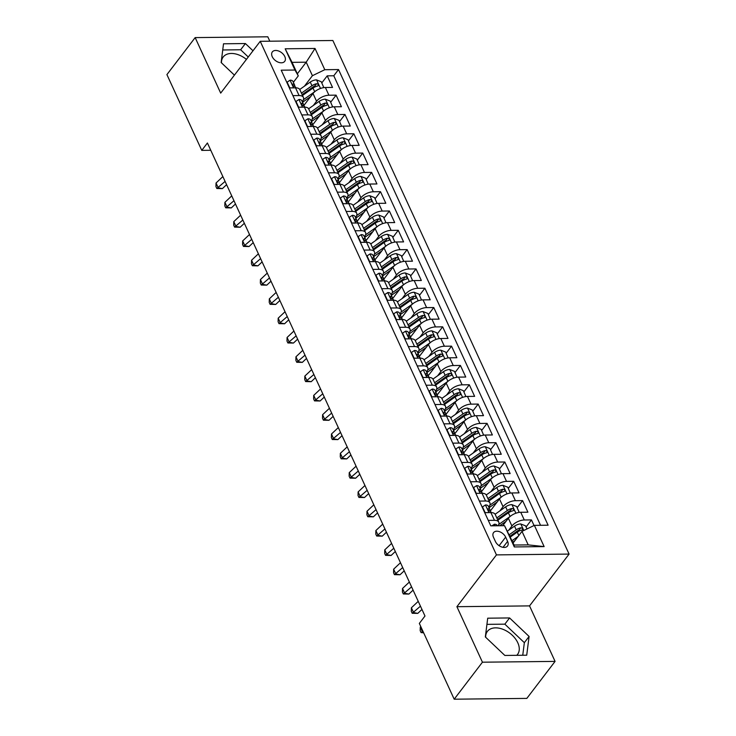 <?xml version="1.0" encoding="UTF-8"?>
<svg xmlns="http://www.w3.org/2000/svg" width="736" height="736" viewBox="0 0 736 736"><rect width="100%" height="100%" fill="white"/><g stroke="black" fill="none" stroke-linecap="round" stroke-linejoin="round"><path stroke-width="1.1" d="M272.246 56.7A7.783 5.014 37.4 0 0 278.42 62.247A7.783 5.014 37.4 0 0 284.712 61.355A7.783 5.014 37.4 0 0 284.804 56.562A7.783 5.014 37.4 0 0 278.631 51.014A7.783 5.014 37.4 0 0 272.338 51.906A7.783 5.014 37.4 0 0 272.246 56.7M485.668 637.256A18.98 12.218 -142.6 0 1 487.388 631.405A18.98 12.218 -142.6 0 1 502.734 629.225A18.98 12.218 -142.6 0 1 517.785 642.749A18.98 12.218 -142.6 0 1 517.555 654.433A18.98 12.218 -142.6 0 1 516.755 655.316M269.818 41.198L267.794 36.8L195.16 37.6L166.916 74.603L201.765 150.383L210.772 150.282M569.084 554.088L332.865 40.508L260.231 41.308L496.45 554.889L569.084 554.088L529.543 605.894L456.909 606.694L482.439 662.198L555.073 661.397L529.543 605.894M555.073 661.397L526.829 698.4L454.195 699.2L482.439 662.198M534.042 525.522L531.456 519.91L526.065 526.985M502.697 525.706L508.374 518.273A9.734 4.738 -24.7 0 1 520.738 512.274L527.905 512.192L522.578 500.609L517.178 507.684M490.112 511.253L499.486 498.971A9.734 4.738 155.3 0 1 511.86 492.964L519.027 492.881L513.7 481.298L508.3 488.373M481.234 491.952L490.608 479.66A9.734 4.738 155.3 0 1 502.982 473.653L510.149 473.579L504.822 461.996L499.422 469.062M472.356 472.641L481.73 460.359A9.734 4.738 155.3 0 1 494.104 454.351L501.271 454.268L495.935 442.686L490.544 449.76M463.468 453.33L472.852 441.048A9.734 4.738 155.3 0 1 485.217 435.04L492.384 434.958L487.057 423.375L481.657 430.45M454.59 434.028L463.965 421.737A9.734 4.738 155.3 0 1 476.339 415.73L483.506 415.656L478.179 404.073L472.779 411.139M445.712 414.718L455.087 402.436A9.734 4.738 155.3 0 1 467.461 396.428L474.628 396.345L469.301 384.762L463.901 391.837M436.825 395.407L446.209 383.125A9.734 4.738 155.3 0 1 458.583 377.117L465.741 377.034L460.414 365.452L455.014 372.526M427.947 376.105L437.331 363.814A9.734 4.738 155.3 0 1 449.696 357.806L456.863 357.733L451.536 346.15L446.136 353.216M419.069 356.794L428.444 344.512A9.734 4.738 155.3 0 1 440.818 338.505L447.985 338.422L442.658 326.839L437.258 333.914M410.191 337.493L419.566 325.202A9.734 4.738 155.3 0 1 431.94 319.194L439.107 319.12L433.771 307.528L428.38 314.603M401.304 318.182L410.688 305.891A9.734 4.738 155.3 0 1 423.062 299.883L430.22 299.81L424.893 288.227L419.492 295.302M392.426 298.871L401.81 286.589A9.734 4.738 155.3 0 1 414.175 280.582L421.342 280.499L416.015 268.916L410.614 275.991M383.548 279.57L392.923 267.278A9.734 4.738 155.3 0 1 405.297 261.271L412.464 261.197L407.137 249.605L401.736 256.68M374.67 260.259L384.045 247.968A9.734 4.738 155.3 0 1 396.419 241.969L403.586 241.886L398.25 230.304L392.858 237.378M365.783 240.948L375.167 228.666A9.734 4.738 155.3 0 1 387.532 222.658L394.698 222.576L389.372 210.993L383.971 218.068M356.905 221.646L366.28 209.355A9.734 4.738 155.3 0 1 378.654 203.348L385.82 203.274L380.494 191.682L375.093 198.757M348.027 202.336L357.402 190.054A9.734 4.738 155.3 0 1 369.776 184.046L376.942 183.963L371.616 172.38L366.215 179.455M339.14 183.025L348.524 170.743A9.734 4.738 155.3 0 1 360.898 164.735L368.064 164.652L362.728 153.07L357.328 160.144M330.262 163.723L339.646 151.432A9.734 4.738 155.3 0 1 352.01 145.424L359.177 145.351L353.85 133.768L348.45 140.834M321.384 144.412L330.758 132.13A9.734 4.738 155.3 0 1 343.132 126.123L350.299 126.04L344.972 114.457L339.572 121.532M312.506 125.102L321.88 112.82A9.734 4.738 155.3 0 1 334.254 106.812L341.421 106.729L336.094 95.146L330.694 102.221M292.91 95.625L299.083 95.56A9.734 4.738 -24.7 0 1 303.407 97.41A9.734 4.738 -24.7 0 1 302.422 101.393L302.238 101.632M301.788 114.936L307.97 114.862A9.734 4.738 -24.7 0 1 312.285 116.72A9.734 4.738 -24.7 0 1 311.3 120.695L311.116 120.943M310.675 134.237L316.848 134.173A9.734 4.738 -24.7 0 1 321.172 136.022A9.734 4.738 -24.7 0 1 320.178 140.006L319.994 140.245M319.553 153.548L325.726 153.484A9.734 4.738 -24.7 0 1 330.05 155.333A9.734 4.738 -24.7 0 1 329.056 159.316L328.872 159.556M328.431 172.859L334.604 172.785A9.734 4.738 -24.7 0 1 338.928 174.644A9.734 4.738 -24.7 0 1 337.944 178.618L337.76 178.866M337.309 192.16L343.491 192.096A9.734 4.738 -24.7 0 1 347.806 193.945A9.734 4.738 -24.7 0 1 346.822 197.929L346.638 198.168M346.196 211.471L352.369 211.398A9.734 4.738 -24.7 0 1 356.693 213.256A9.734 4.738 -24.7 0 1 355.7 217.24L355.516 217.479M355.074 230.773L361.247 230.708A9.734 4.738 -24.7 0 1 365.571 232.567A9.734 4.738 -24.7 0 1 364.578 236.541L364.394 236.78M363.952 250.084L370.125 250.019A9.734 4.738 -24.7 0 1 374.449 251.868A9.734 4.738 -24.7 0 1 373.465 255.852L373.281 256.091M372.83 269.394L379.012 269.321A9.734 4.738 -24.7 0 1 383.327 271.179A9.734 4.738 -24.7 0 1 382.343 275.154L382.159 275.402M381.717 288.696L387.89 288.632A9.734 4.738 -24.7 0 1 392.214 290.49A9.734 4.738 -24.7 0 1 391.221 294.464L391.037 294.704M390.595 308.007L396.768 307.942A9.734 4.738 -24.7 0 1 401.092 309.792A9.734 4.738 -24.7 0 1 400.108 313.775L399.924 314.014M399.473 327.318L405.656 327.244A9.734 4.738 -24.7 0 1 409.97 329.102A9.734 4.738 -24.7 0 1 408.986 333.077L408.802 333.325M408.36 346.619L414.534 346.555A9.734 4.738 -24.7 0 1 418.858 348.404A9.734 4.738 -24.7 0 1 417.864 352.388L417.68 352.627M417.238 365.93L423.412 365.866A9.734 4.738 -24.7 0 1 427.736 367.715A9.734 4.738 -24.7 0 1 426.742 371.698L426.558 371.938M426.116 385.241L432.29 385.167A9.734 4.738 -24.7 0 1 436.614 387.026A9.734 4.738 -24.7 0 1 435.629 391L435.445 391.248M434.994 404.542L441.177 404.478A9.734 4.738 -24.7 0 1 445.492 406.327A9.734 4.738 -24.7 0 1 444.507 410.311L444.323 410.55M443.882 423.853L450.055 423.789A9.734 4.738 -24.7 0 1 454.379 425.638A9.734 4.738 -24.7 0 1 453.385 429.622L453.201 429.861M452.76 443.164L458.933 443.09A9.734 4.738 -24.7 0 1 463.257 444.949A9.734 4.738 -24.7 0 1 462.263 448.923L462.079 449.172M461.638 462.466L467.811 462.401A9.734 4.738 -24.7 0 1 472.135 464.25A9.734 4.738 -24.7 0 1 471.15 468.234L470.966 468.473M470.516 481.776L476.698 481.703A9.734 4.738 -24.7 0 1 481.013 483.561A9.734 4.738 -24.7 0 1 480.028 487.545L479.844 487.784M479.403 501.087L485.576 501.014A9.734 4.738 -24.7 0 1 489.9 502.872A9.734 4.738 -24.7 0 1 488.906 506.846L488.722 507.086M454.195 699.2L419.336 623.42L424.985 616.014L207.414 142.986L201.765 150.383M507.601 541.374L505.65 537.124A7.544 4.858 37.4 0 0 499.67 531.751A7.544 4.858 37.4 0 0 493.562 532.616A7.544 4.858 37.4 0 0 493.479 537.262L495.429 541.512A7.544 4.858 37.4 0 0 501.409 546.885A7.544 4.858 37.4 0 0 507.509 546.02A7.544 4.858 37.4 0 0 507.601 541.374L503.056 547.326M298.282 75.863L294.952 70.03L281.207 70.187L490.783 525.844L504.528 525.688L514.078 545.036L528.209 544.879L521.999 531.364L534.373 525.366L548.108 525.21L338.532 69.552L324.788 69.708L312.414 75.707L306.204 62.192L292.063 62.348L298.282 75.863L293.351 82.322M294.952 70.03L285.182 48.797L315.017 48.466L324.788 69.708M534.373 525.366L544.134 546.6L514.298 546.931L504.528 525.688M313.297 105.506L316.554 101.237A9.734 4.738 -24.7 0 1 328.928 95.229L336.094 95.146M303.618 105.8L313.002 93.509L316.554 101.237M322.175 124.807L325.432 120.538A9.734 4.738 -24.7 0 1 337.806 114.531L344.972 114.457M331.053 144.118L334.31 139.849A9.734 4.738 -24.7 0 1 346.684 133.842L353.85 133.768M339.94 163.429L343.197 159.16A9.734 4.738 -24.7 0 1 355.562 153.152L362.728 153.07M348.818 182.73L352.075 178.462A9.734 4.738 -24.7 0 1 364.449 172.454L371.616 172.38M357.696 202.041L360.953 197.772A9.734 4.738 -24.7 0 1 373.327 191.765L380.494 191.682M366.574 221.352L369.84 217.083A9.734 4.738 -24.7 0 1 382.205 211.076L389.372 210.993M375.461 240.654L378.718 236.385A9.734 4.738 -24.7 0 1 391.092 230.377L398.25 230.304M384.339 259.964L387.596 255.696A9.734 4.738 -24.7 0 1 399.97 249.688L407.137 249.605M393.217 279.275L396.474 275.006A9.734 4.738 -24.7 0 1 408.848 268.999L416.015 268.916M402.095 298.577L405.361 294.308A9.734 4.738 -24.7 0 1 417.726 288.3L424.893 288.227M410.982 317.888L414.239 313.619A9.734 4.738 -24.7 0 1 426.613 307.611L433.771 307.528M419.86 337.189L423.117 332.92A9.734 4.738 -24.7 0 1 435.491 326.922L442.658 326.839M428.738 356.5L431.995 352.231A9.734 4.738 -24.7 0 1 444.369 346.224L451.536 346.15M437.626 375.811L440.882 371.542A9.734 4.738 -24.7 0 1 453.247 365.534L460.414 365.452M446.504 395.112L449.76 390.844A9.734 4.738 -24.7 0 1 462.134 384.845L469.301 384.762M455.382 414.423L458.638 410.154A9.734 4.738 -24.7 0 1 471.012 404.147L478.179 404.073M464.26 433.734L467.526 429.465A9.734 4.738 -24.7 0 1 479.89 423.458L487.057 423.375M473.147 453.036L476.404 448.767A9.734 4.738 -24.7 0 1 488.778 442.759L495.935 442.686M482.025 472.346L485.282 468.078A9.734 4.738 -24.7 0 1 497.656 462.07L504.822 461.996M490.903 491.657L494.16 487.388A9.734 4.738 -24.7 0 1 506.534 481.381L513.7 481.298M499.781 510.959L503.047 506.69A9.734 4.738 -24.7 0 1 515.412 500.682L522.578 500.609M508.668 530.27L511.925 526.001A9.734 4.738 -24.7 0 1 524.299 519.993L531.456 519.91M540.546 525.292L333.785 75.771L327.207 75.845L321.807 82.91M313.002 93.509A9.734 4.738 155.3 0 1 325.376 87.501L332.534 87.428L327.207 75.845M484.73 512.67L490.903 512.596A9.734 4.738 -24.7 0 1 495.227 514.455L498.778 522.174A9.734 4.738 -24.7 0 1 498.07 525.762M488.281 520.389L494.454 520.324A9.734 4.738 -24.7 0 1 498.778 522.174M489.9 502.872L486.349 495.144A9.734 4.738 155.3 0 0 482.025 493.295L475.852 493.359M481.013 483.561L477.462 475.842A9.734 4.738 155.3 0 0 473.147 473.984L466.964 474.048M472.135 464.25L468.584 456.532A9.734 4.738 155.3 0 0 464.26 454.673L458.086 454.747M463.257 444.949L459.706 437.221A9.734 4.738 155.3 0 0 455.382 435.372L449.208 435.436M454.379 425.638L450.828 417.919A9.734 4.738 155.3 0 0 446.504 416.061L440.321 416.125M445.492 406.327L441.94 398.608A9.734 4.738 155.3 0 0 437.616 396.75L431.443 396.824M436.614 387.026L433.062 379.298A9.734 4.738 155.3 0 0 428.738 377.448L422.565 377.513M427.736 367.715L424.184 359.996A9.734 4.738 155.3 0 0 419.86 358.138L413.687 358.211M418.858 348.404L415.297 340.685A9.734 4.738 155.3 0 0 410.982 338.827L404.8 338.9M409.97 329.102L406.419 321.374A9.734 4.738 155.3 0 0 402.095 319.525L395.922 319.59M401.092 309.792L397.541 302.073A9.734 4.738 155.3 0 0 393.217 300.214L387.044 300.288M392.214 290.49L388.663 282.762A9.734 4.738 155.3 0 0 384.339 280.913L378.166 280.977M383.327 271.179L379.776 263.451A9.734 4.738 155.3 0 0 375.461 261.602L369.279 261.666M374.449 251.868L370.898 244.15A9.734 4.738 155.3 0 0 366.574 242.291L360.401 242.365M365.571 232.567L362.02 224.839A9.734 4.738 155.3 0 0 357.696 222.99L351.523 223.054M356.693 213.256L353.142 205.528A9.734 4.738 155.3 0 0 348.818 203.679L342.645 203.743M347.806 193.945L344.255 186.226A9.734 4.738 155.3 0 0 339.94 184.368L333.758 184.442M338.928 174.644L335.377 166.916A9.734 4.738 155.3 0 0 331.053 165.066L324.88 165.131M330.05 155.333L326.499 147.614A9.734 4.738 155.3 0 0 322.175 145.756L316.002 145.82M321.172 136.022L317.621 128.303A9.734 4.738 155.3 0 0 313.297 126.445L307.114 126.518M312.285 116.72L308.734 108.992A9.734 4.738 155.3 0 0 304.41 107.143L298.236 107.208M303.407 97.41L299.856 89.691A9.734 4.738 155.3 0 0 295.532 87.832L289.358 87.906M513.13 542.984L521.999 531.364M195.16 37.6L220.69 93.113L260.231 41.308M456.909 606.694L496.45 554.889M297.335 73.812L306.204 62.192L315.017 48.466M304.419 86.195L312.414 75.707M333.785 75.771L338.532 69.552M514.078 545.036L514.298 546.931M528.209 544.879L544.134 546.6M285.182 48.797L292.063 62.348M529.092 636.456L509.579 617.946L487.71 618.185L485.337 636.944L504.85 655.454L526.718 655.206L529.092 636.456L524.345 642.675L504.841 624.165L486.928 624.358M253 50.775L245.392 43.544L223.514 43.792L221.15 62.542L234.416 75.127M246.422 59.395A18.98 12.218 37.4 0 0 223.192 57.003A18.98 12.218 37.4 0 0 221.472 62.854M522.753 655.252L524.345 642.675M504.841 624.165L509.579 617.946M248.262 56.994L240.644 49.763L222.732 49.965M240.644 49.763L245.392 43.544M491.942 525.826L494.408 524.225A6.449 3.137 -24.7 0 1 497.168 525.458L497.315 525.771M420.799 626.594L420.284 627.09L422.501 631.911L423.32 632.068M423.025 631.424L421.084 632.583L420.192 630.651L420.284 627.09M423.669 632.84L421.084 632.583M526.967 528.954L525.532 525.826L520.711 523.94A6.449 3.137 155.3 0 0 514.51 526.148L507.582 531.033M518.218 536.323L512.063 540.656M514.942 540.61L512.753 542.156M510.379 536.986L517.27 532.137A6.449 3.137 -24.7 0 1 521.852 530.122C523.195 529.092 522.845 528.319 520.784 527.804A6.449 3.137 155.3 0 0 516.203 529.819L509.312 534.667M510.002 536.167L517.822 530.656A3.284 1.601 -24.7 0 1 519.165 529.938L520.784 527.804M521.852 530.122L522.588 529.718M485.144 512.661L482.485 506.892L485.53 504.924A6.449 3.137 -24.7 0 1 488.29 506.147L489.983 509.818A6.449 3.137 155.3 0 0 488.548 508.76L488.023 508.898M490.066 511.235L490.112 510.701A6.449 3.137 155.3 0 0 489.983 509.818M487.95 509.533L488.548 508.76C487.572 509.303 487.931 510.076 489.615 511.069A6.449 3.137 -24.7 0 1 491.041 512.136L491.262 512.606M418.241 601.34L411.396 607.78L413.623 612.61L417.781 613.373L421.958 609.436M420.458 606.17L412.206 613.272L411.314 611.34L411.396 607.78M417.781 613.373L412.206 613.272M476.256 493.359L473.607 487.591L476.643 485.613A6.449 3.137 -24.7 0 1 479.412 486.846L481.096 490.507A6.449 3.137 155.3 0 0 479.67 489.449L479.145 489.587M481.178 491.924L481.234 491.39A6.449 3.137 155.3 0 0 481.096 490.507M479.072 490.231L479.67 489.449C478.694 489.992 479.044 490.765 480.728 491.768A6.449 3.137 -24.7 0 1 482.163 492.826L482.374 493.295M409.354 582.038L402.518 588.469L404.736 593.299L408.894 594.072L413.08 590.125M411.58 586.859L403.319 593.961L402.436 592.029L402.518 588.469M408.894 594.072L403.319 593.961M467.378 474.048L464.729 468.28L467.765 466.302A6.449 3.137 -24.7 0 1 470.534 467.535L472.218 471.206A6.449 3.137 155.3 0 0 470.782 470.138L470.258 470.276M472.3 472.622L472.356 472.089A6.449 3.137 155.3 0 0 472.218 471.206M470.194 470.92L470.782 470.138C469.816 470.69 470.166 471.463 471.85 472.457A6.449 3.137 -24.7 0 1 473.285 473.524L473.496 473.984M400.476 562.727L393.64 569.167L395.858 573.988L400.016 574.761L404.202 570.823M402.702 567.557L394.441 574.66L393.558 572.728L393.64 569.167M400.016 574.761L394.441 574.66M458.5 454.738L455.851 448.969L458.887 447A6.449 3.137 -24.7 0 1 461.647 448.224L463.34 451.895A6.449 3.137 155.3 0 0 461.904 450.837L461.38 450.975M463.422 453.312L463.478 452.778A6.449 3.137 155.3 0 0 463.34 451.895M461.306 451.61L461.904 450.837C460.929 451.38 461.288 452.152 462.972 453.146A6.449 3.137 -24.7 0 1 464.407 454.213L464.618 454.682M391.598 543.416L384.762 549.856L386.98 554.686L391.138 555.45L395.324 551.512M393.815 548.246L385.563 555.349L384.67 553.417L384.762 549.856M391.138 555.45L385.563 555.349M519.184 512.394L516.644 506.515L511.833 504.629A6.449 3.137 155.3 0 0 505.632 506.837L495.116 514.252M510.177 516.424A6.449 3.137 155.3 0 0 510.076 516.497L498.75 524.474M506.064 521.3L499.753 525.743M497.886 520.223L508.383 512.826A6.449 3.137 -24.7 0 1 512.974 510.812C514.317 509.781 513.958 509.008 511.906 508.502A6.449 3.137 155.3 0 0 507.325 510.508L496.818 517.914M497.499 519.404L508.944 511.345A3.284 1.601 -24.7 0 1 510.278 510.628L511.906 508.502M512.974 510.812L513.7 510.407M510.306 493.083L507.766 487.214L502.955 485.328A6.449 3.137 155.3 0 0 496.754 487.536L486.238 494.942M501.29 497.122A6.449 3.137 155.3 0 0 501.188 497.186L489.872 505.163M497.186 501.989L490.323 506.828A15.447 7.516 155.3 0 0 489.044 507.785M488.998 500.922L499.505 493.516A6.449 3.137 -24.7 0 1 504.096 491.51C505.439 490.48 505.08 489.707 503.028 489.192A6.449 3.137 155.3 0 0 498.438 491.206L487.931 498.603M488.621 500.094L500.057 492.044A3.284 1.601 -24.7 0 1 501.4 491.317L503.028 489.192M504.096 491.51L504.822 491.105M501.428 473.782L498.888 467.903L494.068 466.017A6.449 3.137 155.3 0 0 487.876 468.225L477.36 475.631M492.412 477.811A6.449 3.137 155.3 0 0 492.31 477.885L480.994 485.852M488.299 482.687L481.436 487.517A15.447 7.516 155.3 0 0 480.166 488.474M480.12 481.611L490.627 474.214A6.449 3.137 -24.7 0 1 495.208 472.199C496.552 471.169 496.202 470.396 494.15 469.881A6.449 3.137 155.3 0 0 489.56 471.896L479.053 479.292M479.743 480.792L491.179 472.733A3.284 1.601 -24.7 0 1 492.522 472.015L494.15 469.881M495.208 472.199L495.944 471.794M492.54 454.471L490.001 448.592L485.19 446.706A6.449 3.137 155.3 0 0 478.989 448.923L468.473 456.329M483.534 458.5A6.449 3.137 155.3 0 0 483.432 458.574L472.107 466.55M479.421 463.376L472.558 468.216A15.447 7.516 155.3 0 0 471.279 469.172M471.242 462.3L481.749 454.903A6.449 3.137 -24.7 0 1 486.33 452.888C487.674 451.858 487.324 451.094 485.263 450.579A6.449 3.137 155.3 0 0 480.682 452.585L470.175 459.991M470.865 461.481L482.301 453.422A3.284 1.601 -24.7 0 1 483.644 452.704L485.263 450.579M486.33 452.888L487.057 452.484M449.622 435.436L446.964 429.668L450.009 427.69A6.449 3.137 -24.7 0 1 452.769 428.922L454.462 432.584A6.449 3.137 155.3 0 0 453.026 431.526L452.502 431.664M454.544 434.001L454.59 433.467A6.449 3.137 155.3 0 0 454.462 432.584M452.428 432.308L453.026 431.526C452.051 432.069 452.41 432.842 454.094 433.844A6.449 3.137 -24.7 0 1 455.52 434.902L455.74 435.372M382.72 524.115L375.875 530.546L378.102 535.376L382.26 536.148L386.437 532.211M384.937 528.936L376.685 536.038L375.792 534.115L375.875 530.546M382.26 536.148L376.685 536.038M483.662 435.16L481.123 429.29L476.312 427.404A6.449 3.137 155.3 0 0 470.111 429.612L459.595 437.018M474.656 439.199A6.449 3.137 155.3 0 0 474.554 439.263L463.229 447.24M470.543 444.075L463.68 448.905A15.447 7.516 155.3 0 0 462.401 449.862M462.355 442.998L472.862 435.592A6.449 3.137 -24.7 0 1 477.452 433.587C478.796 432.556 478.437 431.784 476.385 431.268A6.449 3.137 155.3 0 0 471.794 433.283L461.297 440.68M461.978 442.18L473.423 434.12A3.284 1.601 -24.7 0 1 474.757 433.394L476.385 431.268M477.452 433.587L478.179 433.182M440.735 416.125L438.086 410.357L441.122 408.388A6.449 3.137 -24.7 0 1 443.891 409.612L445.574 413.282A6.449 3.137 155.3 0 0 444.148 412.215L443.615 412.353M445.657 414.699L445.712 414.166A6.449 3.137 155.3 0 0 445.574 413.282M443.55 412.997L444.148 412.215C443.173 412.767 443.523 413.54 445.206 414.534A6.449 3.137 -24.7 0 1 446.642 415.601L446.853 416.061M373.833 504.804L366.997 511.244L369.214 516.065L373.373 516.838L377.559 512.9M376.059 509.634L367.798 516.736L366.914 514.804L366.997 511.244M373.373 516.838L367.798 516.736M474.784 415.858L472.245 409.98L467.434 408.094A6.449 3.137 155.3 0 0 461.233 410.302L450.717 417.708M465.768 419.888A6.449 3.137 155.3 0 0 465.667 419.962L454.351 427.929M461.665 424.764L454.793 429.594A15.447 7.516 155.3 0 0 453.523 430.551M453.477 423.688L463.984 416.291A6.449 3.137 -24.7 0 1 468.574 414.276C469.918 413.246 469.559 412.473 467.507 411.958A6.449 3.137 155.3 0 0 462.916 413.972L452.41 421.369M453.1 422.869L464.536 414.81A3.284 1.601 -24.7 0 1 465.879 414.092L467.507 411.958M468.574 414.276L469.301 413.871M431.857 396.814L429.208 391.046L432.244 389.077A6.449 3.137 -24.7 0 1 435.013 390.301L436.696 393.972A6.449 3.137 155.3 0 0 435.261 392.914L434.737 393.052M436.779 395.388L436.834 394.855A6.449 3.137 155.3 0 0 436.696 393.972M434.672 393.686L435.261 392.914C434.295 393.456 434.645 394.229 436.328 395.232A6.449 3.137 -24.7 0 1 437.764 396.29L437.975 396.759M364.955 485.493L358.119 491.933L360.336 496.763L364.495 497.527L368.681 493.589M367.172 490.323L358.92 497.426L358.036 495.494L358.119 491.933M364.495 497.527L358.92 497.426M465.906 396.548L463.367 390.669L458.546 388.783A6.449 3.137 155.3 0 0 452.355 391L441.839 398.406M456.89 400.577A6.449 3.137 155.3 0 0 456.789 400.651L445.473 408.627M452.778 405.453L445.915 410.292A15.447 7.516 155.3 0 0 444.645 411.249M444.599 404.377L455.106 396.98A6.449 3.137 -24.7 0 1 459.687 394.974C461.03 393.944 460.681 393.171 458.629 392.656A6.449 3.137 155.3 0 0 454.038 394.662L443.532 402.068M444.222 403.558L455.658 395.508A3.284 1.601 -24.7 0 1 457.001 394.781L458.629 392.656M459.687 394.974L460.423 394.56M422.979 377.513L420.33 371.744L423.366 369.766A6.449 3.137 -24.7 0 1 426.126 370.999L427.818 374.67A6.449 3.137 155.3 0 0 426.383 373.603L425.859 373.741M427.901 376.078L427.947 375.544A6.449 3.137 155.3 0 0 427.818 374.67M425.785 374.385L426.383 373.603C425.408 374.146 425.767 374.918 427.45 375.921A6.449 3.137 -24.7 0 1 428.886 376.979L429.097 377.448M356.077 466.192L349.241 472.632L351.458 477.452L355.617 478.225L359.803 474.288M358.294 471.012L350.042 478.115L349.149 476.192L349.241 472.632M355.617 478.225L350.042 478.115M457.019 377.237L454.48 371.367L449.668 369.481A6.449 3.137 155.3 0 0 443.468 371.689L432.952 379.095M448.012 381.276A6.449 3.137 155.3 0 0 447.911 381.34L436.586 389.316M443.9 386.152L437.037 390.982A15.447 7.516 155.3 0 0 435.758 391.938M435.721 385.075L446.218 377.678A6.449 3.137 -24.7 0 1 450.809 375.664C452.152 374.633 451.794 373.86 449.742 373.345A6.449 3.137 155.3 0 0 445.16 375.36L434.654 382.757M435.344 384.256L446.78 376.197A3.284 1.601 -24.7 0 1 448.123 375.48L449.742 373.345M450.809 375.664L451.536 375.259M414.101 358.202L411.442 352.434L414.478 350.465A6.449 3.137 -24.7 0 1 417.248 351.688L418.931 355.359A6.449 3.137 155.3 0 0 417.505 354.292L416.981 354.43M419.023 356.776L419.069 356.242A6.449 3.137 155.3 0 0 418.931 355.359M416.907 355.074L417.505 354.292C416.53 354.844 416.889 355.617 418.572 356.61A6.449 3.137 -24.7 0 1 419.998 357.678L420.219 358.138M347.199 446.881L340.354 453.321L342.58 458.151L346.739 458.914L350.916 454.977M349.416 451.711L341.154 458.813L340.271 456.881L340.354 453.321M346.739 458.914L341.154 458.813M448.141 357.935L445.602 352.056L440.79 350.17A6.449 3.137 155.3 0 0 434.59 352.378L424.074 359.784M439.125 361.965A6.449 3.137 155.3 0 0 439.033 362.038L427.708 370.006M435.022 366.841L428.159 371.671A15.447 7.516 155.3 0 0 426.88 372.637M426.834 365.764L437.34 358.368A6.449 3.137 -24.7 0 1 441.931 356.353C443.274 355.322 442.916 354.55 440.864 354.034A6.449 3.137 155.3 0 0 436.273 356.049L425.776 363.446M426.457 364.946L437.902 356.886A3.284 1.601 -24.7 0 1 439.236 356.169L440.864 354.034M441.931 356.353L442.658 355.948M405.214 338.891L402.564 333.123L405.6 331.154A6.449 3.137 -24.7 0 1 408.37 332.378L410.053 336.048A6.449 3.137 155.3 0 0 408.618 334.99L408.094 335.128M410.136 337.465L410.191 336.932A6.449 3.137 155.3 0 0 410.053 336.048M408.029 335.763L408.618 334.99C407.652 335.533 408.002 336.306 409.685 337.309A6.449 3.137 -24.7 0 1 411.12 338.367L411.332 338.836M338.312 427.57L331.476 434.01L333.693 438.84L337.852 439.613L342.038 435.666M340.538 432.4L332.276 439.502L331.393 437.57L331.476 434.01M337.852 439.613L332.276 439.502M439.263 338.624L436.724 332.755L431.903 330.86A6.449 3.137 155.3 0 0 425.712 333.077L415.196 340.483M430.247 342.654A6.449 3.137 155.3 0 0 430.146 342.728L418.83 350.704M426.135 347.53L419.272 352.369A15.447 7.516 155.3 0 0 418.002 353.326M417.956 346.463L428.462 339.057A6.449 3.137 -24.7 0 1 433.053 337.051C434.396 336.021 434.038 335.248 431.986 334.733A6.449 3.137 155.3 0 0 427.395 336.738L416.889 344.144M417.579 345.635L429.014 337.585A3.284 1.601 -24.7 0 1 430.358 336.858L431.986 334.733M433.053 337.051L433.78 336.637M396.336 319.59L393.686 313.821L396.722 311.843A6.449 3.137 -24.7 0 1 399.492 313.076L401.175 316.747A6.449 3.137 155.3 0 0 399.74 315.68L399.216 315.818M401.258 318.154L401.313 317.621A6.449 3.137 155.3 0 0 401.175 316.747M399.151 316.462L399.74 315.68C398.765 316.222 399.124 316.995 400.807 317.998A6.449 3.137 -24.7 0 1 402.242 319.056L402.454 319.525M329.434 408.268L322.598 414.708L324.815 419.529L328.974 420.302L333.16 416.364M331.651 413.089L323.398 420.201L322.506 418.269L322.598 414.708M328.974 420.302L323.398 420.201M430.376 319.314L427.846 313.444L423.025 311.558A6.449 3.137 155.3 0 0 416.824 313.766L406.318 321.172M421.369 323.352A6.449 3.137 155.3 0 0 421.268 323.417L409.952 331.393M417.257 328.228L410.394 333.058A15.447 7.516 155.3 0 0 409.124 334.015M409.078 327.152L419.584 319.755A6.449 3.137 -24.7 0 1 424.166 317.74C425.509 316.71 425.16 315.937 423.099 315.422A6.449 3.137 155.3 0 0 418.517 317.437L408.011 324.834M408.701 326.333L420.136 318.274A3.284 1.601 -24.7 0 1 421.48 317.556L423.099 315.422M424.166 317.74L424.902 317.336M387.458 300.279L384.799 294.51L387.844 292.542A6.449 3.137 -24.7 0 1 390.604 293.765L392.297 297.436A6.449 3.137 155.3 0 0 390.862 296.369L390.338 296.516M392.38 298.853L392.426 298.319A6.449 3.137 155.3 0 0 392.297 297.436M390.264 297.151L390.862 296.369C389.887 296.921 390.246 297.694 391.929 298.687A6.449 3.137 -24.7 0 1 393.355 299.754L393.576 300.214M320.556 388.958L313.711 395.398L315.937 400.228L320.096 400.991L324.282 397.054M322.773 393.788L314.52 400.89L313.628 398.958L313.711 395.398M320.096 400.991L314.52 400.89M421.498 300.012L418.959 294.133L414.147 292.247A6.449 3.137 155.3 0 0 407.946 294.455L397.431 301.861M412.491 304.042A6.449 3.137 155.3 0 0 412.39 304.115L401.065 312.092M408.379 308.918L401.516 313.757A15.447 7.516 155.3 0 0 400.237 314.714M400.2 307.841L410.697 300.444A6.449 3.137 -24.7 0 1 415.288 298.43C416.631 297.399 416.272 296.626 414.221 296.111A6.449 3.137 155.3 0 0 409.639 298.126L399.133 305.523M399.823 307.022L411.258 298.963A3.284 1.601 -24.7 0 1 412.592 298.246L414.221 296.111M415.288 298.43L416.015 298.025M378.58 280.968L375.921 275.209L378.957 273.231A6.449 3.137 -24.7 0 1 381.726 274.464L383.41 278.125A6.449 3.137 155.3 0 0 381.984 277.067L381.46 277.205M383.493 279.542L383.548 279.008A6.449 3.137 155.3 0 0 383.41 278.125M381.386 277.849L381.984 277.067C381.009 277.61 381.368 278.383 383.042 279.386A6.449 3.137 -24.7 0 1 384.477 280.444L384.698 280.913M311.678 369.647L304.833 376.087L307.059 380.917L311.208 381.69L315.394 377.743M313.895 374.477L305.633 381.579L304.75 379.647L304.833 376.087M311.208 381.69L305.633 381.579M369.693 261.666L367.043 255.898L370.079 253.92A6.449 3.137 -24.7 0 1 372.848 255.153L374.532 258.824A6.449 3.137 155.3 0 0 373.097 257.756L372.572 257.894M374.615 260.231L374.67 259.698A6.449 3.137 155.3 0 0 374.532 258.824M372.508 258.538L373.097 257.756C372.131 258.299 372.48 259.072 374.164 260.075A6.449 3.137 -24.7 0 1 375.599 261.133L375.811 261.602M302.79 350.345L295.955 356.785L298.172 361.606L302.33 362.379L306.516 358.441M305.017 355.166L296.755 362.278L295.872 360.346L295.955 356.785M302.33 362.379L296.755 362.278M360.815 242.356L358.165 236.587L361.201 234.618A6.449 3.137 -24.7 0 1 363.961 235.842L365.654 239.513A6.449 3.137 155.3 0 0 364.219 238.455L363.694 238.593M365.737 240.93L365.792 240.396A6.449 3.137 155.3 0 0 365.654 239.513M363.621 239.228L364.219 238.455C363.244 238.998 363.602 239.77 365.286 240.764A6.449 3.137 -24.7 0 1 366.721 241.831L366.933 242.3M293.912 331.034L287.077 337.474L289.294 342.304L293.452 343.068L297.638 339.13M296.13 335.864L287.877 342.967L286.985 341.035L287.077 337.474M293.452 343.068L287.877 342.967M351.937 223.054L349.278 217.286L352.323 215.308A6.449 3.137 -24.7 0 1 355.083 216.54L356.776 220.202A6.449 3.137 155.3 0 0 355.341 219.144L354.816 219.282M356.859 221.619L356.905 221.085A6.449 3.137 155.3 0 0 356.776 220.202M354.743 219.926L355.341 219.144C354.366 219.687 354.724 220.46 356.408 221.462A6.449 3.137 -24.7 0 1 357.834 222.52L358.055 222.99M285.034 311.733L278.19 318.164L280.416 322.994L284.574 323.766L288.751 319.82M287.252 316.554L278.999 323.656L278.107 321.724L278.19 318.164M284.574 323.766L278.999 323.656M343.05 203.743L340.4 197.975L343.436 195.997A6.449 3.137 -24.7 0 1 346.205 197.23L347.889 200.9A6.449 3.137 155.3 0 0 346.463 199.833L345.929 199.971M347.972 202.317L348.027 201.784A6.449 3.137 155.3 0 0 347.889 200.9M345.865 200.615L346.463 199.833C345.488 200.385 345.837 201.149 347.521 202.152A6.449 3.137 -24.7 0 1 348.956 203.219L349.168 203.679M276.147 292.422L269.312 298.862L271.529 303.683L275.687 304.456L279.873 300.518M278.374 297.252L270.112 304.354L269.229 302.422L269.312 298.862M275.687 304.456L270.112 304.354M334.172 184.432L331.522 178.664L334.558 176.695A6.449 3.137 -24.7 0 1 337.327 177.919L339.011 181.59A6.449 3.137 155.3 0 0 337.576 180.532L337.051 180.67M339.094 183.006L339.149 182.473A6.449 3.137 155.3 0 0 339.011 181.59M336.987 181.304L337.576 180.532C336.61 181.074 336.959 181.847 338.643 182.841A6.449 3.137 -24.7 0 1 340.078 183.908L340.29 184.377M267.269 273.111L260.434 279.551L262.651 284.381L266.809 285.145L270.995 281.207M269.486 277.941L261.234 285.044L260.351 283.112L260.434 279.551M266.809 285.145L261.234 285.044M325.294 165.131L322.644 159.362L325.68 157.384A6.449 3.137 -24.7 0 1 328.44 158.617L330.133 162.279A6.449 3.137 155.3 0 0 328.698 161.221L328.173 161.359M330.216 163.696L330.262 163.162A6.449 3.137 155.3 0 0 330.133 162.279M328.1 162.003L328.698 161.221C327.722 161.764 328.081 162.536 329.765 163.539A6.449 3.137 -24.7 0 1 331.2 164.597L331.412 165.066M258.391 253.81L251.556 260.24L253.773 265.07L257.931 265.843L262.117 261.906M260.608 258.63L252.356 265.733L251.464 263.81L251.556 260.24M257.931 265.843L252.356 265.733M316.416 145.82L313.757 140.052L316.793 138.083A6.449 3.137 -24.7 0 1 319.562 139.306L321.246 142.977A6.449 3.137 155.3 0 0 319.82 141.91L319.295 142.048M321.338 144.394L321.384 143.86A6.449 3.137 155.3 0 0 321.246 142.977M319.222 142.692L319.82 141.91C318.844 142.462 319.203 143.235 320.887 144.228A6.449 3.137 -24.7 0 1 322.313 145.296L322.534 145.756M249.513 234.499L242.668 240.939L244.895 245.76L249.053 246.532L253.23 242.595M251.73 239.329L243.478 246.431L242.586 244.499L242.668 240.939M249.053 246.532L243.478 246.431M307.528 126.509L304.879 120.741L307.915 118.772A6.449 3.137 -24.7 0 1 310.684 119.996L312.368 123.666A6.449 3.137 155.3 0 0 310.942 122.608L310.408 122.746M312.45 125.083L312.506 124.55A6.449 3.137 155.3 0 0 312.368 123.666M310.344 123.381L310.942 122.608C309.966 123.151 310.316 123.924 312 124.918A6.449 3.137 -24.7 0 1 313.435 125.985L313.646 126.454M240.626 215.188L233.79 221.628L236.008 226.458L240.166 227.222L244.352 223.284M242.852 220.018L234.591 227.12L233.708 225.188L233.79 221.628M240.166 227.222L234.591 227.12M298.65 107.208L296.001 101.439L299.037 99.461A6.449 3.137 -24.7 0 1 301.806 100.694L303.49 104.356A6.449 3.137 155.3 0 0 302.054 103.298L301.53 103.436M303.572 105.772L303.628 105.239A6.449 3.137 155.3 0 0 303.49 104.356M301.466 104.08L302.054 103.298C301.088 103.84 301.438 104.613 303.122 105.616A6.449 3.137 -24.7 0 1 304.557 106.674L304.768 107.143M231.748 195.886L224.912 202.326L227.13 207.147L231.288 207.92L235.474 203.982M233.965 200.707L225.713 207.81L224.82 205.887L224.912 202.326M231.288 207.92L225.713 207.81M289.772 87.897L287.114 82.128L290.159 80.16A6.449 3.137 -24.7 0 1 292.919 81.383L294.612 85.054A6.449 3.137 155.3 0 0 293.176 83.987L292.652 84.125M294.694 86.471L294.74 85.937A6.449 3.137 155.3 0 0 294.612 85.054M292.578 84.769L293.176 83.987C292.201 84.539 292.56 85.312 294.244 86.305A6.449 3.137 -24.7 0 1 295.679 87.372L295.89 87.832M222.87 176.576L216.034 183.016L218.252 187.846L222.41 188.609L226.596 184.672M225.087 181.406L216.835 188.508L215.942 186.576L216.034 183.016M222.41 188.609L216.835 188.508M412.62 280.701L410.081 274.832L405.269 272.946A6.449 3.137 155.3 0 0 399.068 275.154L388.553 282.56M403.604 284.74A6.449 3.137 155.3 0 0 403.512 284.804L392.187 292.781M399.501 289.607L392.638 294.446A15.447 7.516 155.3 0 0 391.359 295.403M391.313 288.54L401.819 281.134A6.449 3.137 -24.7 0 1 406.41 279.128C407.753 278.098 407.394 277.325 405.343 276.81A6.449 3.137 155.3 0 0 400.752 278.815L390.246 286.221M390.936 287.712L402.371 279.662A3.284 1.601 -24.7 0 1 403.714 278.935L405.343 276.81M406.41 279.128L407.137 278.714M403.742 261.39L401.203 255.521L396.382 253.635A6.449 3.137 155.3 0 0 390.19 255.843L379.675 263.249M394.726 265.429A6.449 3.137 155.3 0 0 394.625 265.494L383.309 273.47M390.614 270.305L383.75 275.135A15.447 7.516 155.3 0 0 382.481 276.092M382.435 269.229L392.941 261.832A6.449 3.137 -24.7 0 1 397.523 259.817C398.866 258.787 398.516 258.014 396.465 257.499A6.449 3.137 155.3 0 0 391.874 259.514L381.368 266.91M382.058 268.41L393.493 260.351A3.284 1.601 -24.7 0 1 394.836 259.633L396.465 257.499M397.523 259.817L398.259 259.412M394.855 242.089L392.316 236.21L387.504 234.324A6.449 3.137 155.3 0 0 381.303 236.532L370.788 243.938M385.848 246.118A6.449 3.137 155.3 0 0 385.747 246.192L374.422 254.168M381.736 250.994L374.872 255.834A15.447 7.516 155.3 0 0 373.594 256.79M373.557 249.918L384.063 242.521A6.449 3.137 -24.7 0 1 388.645 240.506C389.988 239.476 389.638 238.703 387.578 238.197A6.449 3.137 155.3 0 0 382.996 240.203L372.49 247.609M373.18 249.099L384.615 241.04A3.284 1.601 -24.7 0 1 385.958 240.322L387.578 238.197M388.645 240.506L389.381 240.102M385.977 222.778L383.438 216.908L378.626 215.022A6.449 3.137 155.3 0 0 372.425 217.23L361.91 224.636M376.97 226.817A6.449 3.137 155.3 0 0 376.869 226.881L365.544 234.858M372.858 231.684L365.994 236.523A15.447 7.516 155.3 0 0 364.716 237.48M364.67 230.616L375.176 223.21A6.449 3.137 -24.7 0 1 379.767 221.205C381.11 220.174 380.751 219.402 378.7 218.886A6.449 3.137 155.3 0 0 374.109 220.901L363.612 228.298M364.292 229.788L375.737 221.738A3.284 1.601 -24.7 0 1 377.071 221.012L378.7 218.886M379.767 221.205L380.494 220.8M377.099 203.476L374.56 197.598L369.748 195.712A6.449 3.137 155.3 0 0 363.547 197.92L353.032 205.326M368.083 207.506A6.449 3.137 155.3 0 0 367.982 207.57L356.666 215.547M363.98 212.382L357.116 217.212A15.447 7.516 155.3 0 0 355.838 218.169M355.792 211.306L366.298 203.909A6.449 3.137 -24.7 0 1 370.889 201.894C372.232 200.864 371.873 200.091 369.822 199.576A6.449 3.137 155.3 0 0 365.231 201.59L354.724 208.987M355.414 210.487L366.85 202.428A3.284 1.601 -24.7 0 1 368.193 201.71L369.822 199.576M370.889 201.894L371.616 201.489M368.221 184.166L365.682 178.287L360.861 176.401A6.449 3.137 155.3 0 0 354.669 178.618L344.154 186.024M359.205 188.195A6.449 3.137 155.3 0 0 359.104 188.269L347.788 196.245M355.092 193.071L348.229 197.91A15.447 7.516 155.3 0 0 346.96 198.867M346.914 191.995L357.42 184.598A6.449 3.137 -24.7 0 1 362.002 182.583C363.345 181.553 362.995 180.789 360.944 180.274A6.449 3.137 155.3 0 0 356.353 182.28L345.846 189.686M346.536 191.176L357.972 183.117A3.284 1.601 -24.7 0 1 359.315 182.399L360.944 180.274M362.002 182.583L362.738 182.178M359.334 164.855L356.794 158.985L351.983 157.099A6.449 3.137 155.3 0 0 345.782 159.307L335.266 166.713M350.327 168.894A6.449 3.137 155.3 0 0 350.226 168.958L338.9 176.934M346.214 173.76L339.351 178.6A15.447 7.516 155.3 0 0 338.072 179.556M338.036 172.693L348.542 165.287A6.449 3.137 -24.7 0 1 353.124 163.282C354.467 162.251 354.108 161.478 352.056 160.963A6.449 3.137 155.3 0 0 347.475 162.978L336.968 170.375M337.658 171.874L349.094 163.815A3.284 1.601 -24.7 0 1 350.437 163.088L352.056 160.963M353.124 163.282L353.85 162.877M350.456 145.553L347.916 139.674L343.105 137.788A6.449 3.137 155.3 0 0 336.904 139.996L326.388 147.402M341.44 149.583A6.449 3.137 155.3 0 0 341.348 149.656L330.022 157.624M337.336 154.459L330.473 159.289A15.447 7.516 155.3 0 0 329.194 160.246M329.148 153.382L339.655 145.986A6.449 3.137 -24.7 0 1 344.246 143.971C345.589 142.94 345.23 142.168 343.178 141.652A6.449 3.137 155.3 0 0 338.588 143.667L328.09 151.064M328.771 152.564L340.216 144.504A3.284 1.601 -24.7 0 1 341.55 143.787L343.178 141.652M344.246 143.971L344.972 143.566M341.578 126.242L339.038 120.364L334.227 118.478A6.449 3.137 155.3 0 0 328.026 120.695L317.51 128.101M332.562 130.272A6.449 3.137 155.3 0 0 332.46 130.346L321.144 138.322M328.458 135.148L321.586 139.987A15.447 7.516 155.3 0 0 320.316 140.944M320.27 134.072L330.777 126.675A6.449 3.137 -24.7 0 1 335.368 124.669C336.711 123.639 336.352 122.866 334.3 122.351A6.449 3.137 155.3 0 0 329.71 124.356L319.203 131.762M319.893 133.253L331.329 125.203A3.284 1.601 -24.7 0 1 332.672 124.476L334.3 122.351M335.368 124.669L336.094 124.255M332.69 106.932L330.16 101.062L325.34 99.176A6.449 3.137 155.3 0 0 319.139 101.384L308.632 108.79M323.684 110.97A6.449 3.137 155.3 0 0 323.582 111.035L312.266 119.011M319.571 115.846L312.708 120.676A15.447 7.516 155.3 0 0 311.438 121.633M311.392 114.77L321.899 107.373A6.449 3.137 -24.7 0 1 326.48 105.358C327.824 104.328 327.474 103.555 325.413 103.04A6.449 3.137 155.3 0 0 320.832 105.055L310.325 112.452M311.015 113.951L322.451 105.892A3.284 1.601 -24.7 0 1 323.794 105.174L325.413 103.04M326.48 105.358L327.216 104.954M323.812 87.63L321.273 81.751L316.462 79.865A6.449 3.137 155.3 0 0 310.261 82.073L299.745 89.479M314.806 91.66A6.449 3.137 155.3 0 0 314.704 91.733L303.379 99.7M310.693 96.536L303.83 101.366A15.447 7.516 155.3 0 0 302.551 102.322M302.514 95.459L313.012 88.062A6.449 3.137 -24.7 0 1 317.602 86.048C318.946 85.017 318.587 84.244 316.535 83.729A6.449 3.137 155.3 0 0 311.954 85.744L301.447 93.141M302.137 94.64L313.573 86.581A3.284 1.601 -24.7 0 1 314.916 85.864L316.535 83.729M317.602 86.048L318.329 85.643M321.88 112.82L325.432 120.538M330.758 132.13L334.31 139.849M339.646 151.432L343.197 159.16M348.524 170.743L352.075 178.462M357.402 190.054L360.953 197.772M366.28 209.355L369.84 217.083M375.167 228.666L378.718 236.385M384.045 247.968L387.596 255.696M392.923 267.278L396.474 275.006M401.81 286.589L405.361 294.308M410.688 305.891L414.239 313.619M419.566 325.202L423.117 332.92M428.444 344.512L431.995 352.231M437.331 363.814L440.882 371.542M446.209 383.125L449.76 390.844M455.087 402.436L458.638 410.154M463.965 421.737L467.526 429.465M472.852 441.048L476.404 448.767M481.73 460.359L485.282 468.078M490.608 479.66L494.16 487.388M499.486 498.971L503.047 506.69M508.374 518.273L511.925 526.001M520.738 512.274L524.299 519.993M325.376 87.501L328.928 95.229M334.254 106.812L337.806 114.531M343.132 126.123L346.684 133.842M352.01 145.424L355.562 153.152M360.898 164.735L364.449 172.454M369.776 184.046L373.327 191.765M378.654 203.348L382.205 211.076M387.532 222.658L391.092 230.377M396.419 241.969L399.97 249.688M405.297 261.271L408.848 268.999M414.175 280.582L417.726 288.3M423.062 299.883L426.613 307.611M431.94 319.194L435.491 326.922M440.818 338.505L444.369 346.224M449.696 357.806L453.247 365.534M458.583 377.117L462.134 384.845M467.461 396.428L471.012 404.147M476.339 415.73L479.89 423.458M485.217 435.04L488.778 442.759M494.104 454.351L497.656 462.07M502.982 473.653L506.534 481.381M511.86 492.964L515.412 500.682M490.903 512.596L494.454 520.324M482.025 493.295L485.576 501.014M473.147 473.984L476.698 481.703M464.26 454.673L467.811 462.401M455.382 435.372L458.933 443.09M446.504 416.061L450.055 423.789M437.616 396.75L441.177 404.478M428.738 377.448L432.29 385.167M419.86 358.138L423.412 365.866M410.982 338.827L414.534 346.555M402.095 319.525L405.656 327.244M393.217 300.214L396.768 307.942M384.339 280.913L387.89 288.632M375.461 261.602L379.012 269.321M366.574 242.291L370.125 250.019M357.696 222.99L361.247 230.708M348.818 203.679L352.369 211.398M339.94 184.368L343.491 192.096M331.053 165.066L334.604 172.785M322.175 145.756L325.726 153.484M313.297 126.445L316.848 134.173M304.41 107.143L307.97 114.862M295.532 87.832L299.083 95.56M499.109 545.689L505.65 537.124M494.334 524.28L495.034 525.798M523.82 530.481L520.83 523.986M516.203 529.819L514.51 526.148M518.825 535.523L517.27 532.137M485.447 504.97L488.971 512.624M476.569 485.659L480.093 493.313M467.691 466.357L471.206 474.002M458.813 447.046L462.328 454.701M515.881 513.222L511.952 504.675M507.325 510.508L505.632 506.837M510.076 516.497L508.383 512.826M507.003 493.911L503.074 485.374M498.438 491.206L496.754 487.536M501.188 497.186L499.505 493.516M498.125 474.61L494.187 466.063M489.56 471.896L487.876 468.225M492.31 477.885L490.627 474.214M489.238 455.299L485.309 446.752M480.682 452.585L478.989 448.923M483.432 458.574L481.749 454.903M449.926 427.736L453.45 435.39M480.36 435.988L476.431 427.45M471.794 433.283L470.111 429.612M474.554 439.263L472.862 435.592M441.048 408.434L444.572 416.079M471.482 416.686L467.553 408.14M462.916 413.972L461.233 410.302M465.667 419.962L463.984 416.291M432.17 389.123L435.684 396.778M462.594 397.376L458.666 388.829M454.038 394.662L452.355 391M456.789 400.651L455.106 396.98M423.283 369.822L426.806 377.467M453.716 378.065L449.788 369.527M445.16 375.36L443.468 371.689M447.911 381.34L446.218 377.678M414.405 350.511L417.928 358.156M444.838 358.763L440.91 350.216M436.273 356.049L434.59 352.378M439.033 362.038L437.34 358.368M405.527 331.2L409.041 338.854M435.96 339.452L432.032 330.915M427.395 336.738L425.712 333.077M430.146 342.728L428.462 339.057M396.649 311.898L400.163 319.544M427.073 320.142L423.145 311.604M418.517 317.437L416.824 313.766M421.268 323.417L419.584 319.755M387.762 292.588L391.285 300.242M418.195 300.84L414.267 292.293M409.639 298.126L407.946 294.455M412.39 304.115L410.697 300.444M378.884 273.277L382.407 280.931M370.006 253.975L373.52 261.62M361.128 234.664L364.642 242.319M352.24 215.354L355.764 223.008M343.362 196.052L346.886 203.697M334.484 176.741L337.999 184.396M325.606 157.43L329.121 165.085M316.719 138.129L320.243 145.774M307.841 118.818L311.356 126.472M298.963 99.516L302.478 107.162M290.076 80.206L293.6 87.851M409.317 281.529L405.389 272.992M400.752 278.815L399.068 275.154M403.512 284.804L401.819 281.134M400.439 262.218L396.511 253.681M391.874 259.514L390.19 255.843M394.625 265.494L392.941 261.832M391.552 242.917L387.624 234.37M382.996 240.203L381.303 236.532M385.747 246.192L384.063 242.521M382.674 223.606L378.746 215.068M374.109 220.901L372.425 217.23M376.869 226.881L375.176 223.21M373.796 204.304L369.868 195.758M365.231 201.59L363.547 197.92M367.982 207.57L366.298 203.909M364.918 184.994L360.98 176.447M356.353 182.28L354.669 178.618M359.104 188.269L357.42 184.598M356.031 165.683L352.102 157.145M347.475 162.978L345.782 159.307M350.226 168.958L348.542 165.287M347.153 146.381L343.224 137.834M338.588 143.667L336.904 139.996M341.348 149.656L339.655 145.986M338.275 127.07L334.346 118.524M329.71 124.356L328.026 120.695M332.46 130.346L330.777 126.675M329.388 107.76L325.459 99.222M320.832 105.055L319.139 101.384M323.582 111.035L321.899 107.373M320.51 88.458L316.581 79.911M311.954 85.744L310.261 82.073M314.704 91.733L313.012 88.062"/></g></svg>
